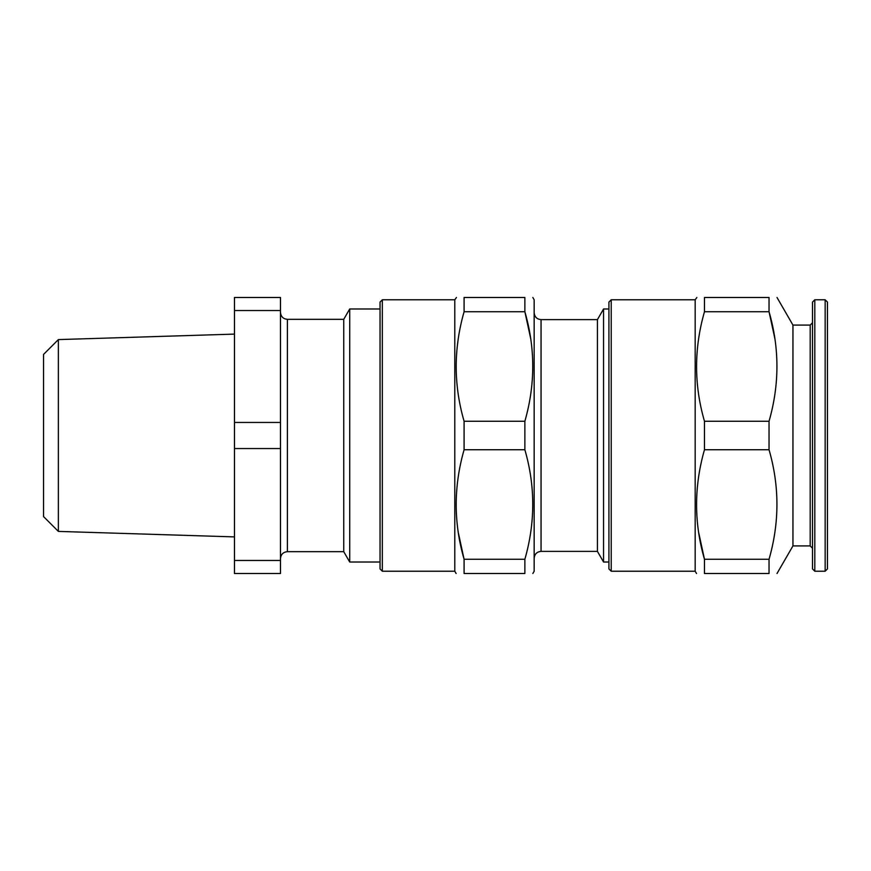 <?xml version="1.0" encoding="UTF-8"?>
<svg xmlns="http://www.w3.org/2000/svg" width="871" height="871" viewBox="0 0 871 871"><rect width="100%" height="100%" fill="white"/><g stroke="black" fill="none" stroke-linecap="round" stroke-linejoin="round"><path stroke-width="1.31" d="M58.368 531.408L58.368 339.592L43.55 354.41L43.55 516.59L58.368 531.408L234.473 536.895M343.74 551.67L287.386 551.67L287.386 319.33L343.74 319.33L343.74 551.67L349.717 562.013L380.039 562.013M343.74 319.33L349.717 308.987L349.717 562.013M382.336 571.224L382.336 299.776L380.039 302.085L380.039 568.915L382.336 571.224L454.793 571.224L456.121 573.521M382.336 299.776L454.793 299.776L454.793 571.224M597.419 551.376L541.054 551.376L541.054 319.624L597.419 319.624L597.419 551.376L603.559 562.013L608.916 562.013M597.419 319.624L603.559 308.987L603.559 562.013M611.224 571.224L611.224 299.776L608.916 302.085L608.916 568.915L611.224 571.224L695.178 571.224L696.506 573.521M611.224 299.776L695.178 299.776L695.178 571.224M777.008 297.479L792.948 325.079L792.948 545.921L810.193 545.921L812.501 548.218M814.799 571.224L814.799 299.776L812.501 302.085L812.501 568.915L814.799 571.224L825.153 571.224L825.153 299.776L827.45 302.085L827.45 568.915L825.153 571.224M234.473 422.446L234.473 297.479L280.484 297.479L280.484 422.446L234.473 422.446L234.473 448.554L280.484 448.554L280.484 573.521L234.473 573.521L234.473 448.554M280.484 422.446L280.484 448.554M458.266 532.421L464.091 559.28L464.091 573.521C453.573 573.521 453.573 573.521 464.091 573.521C453.573 573.521 453.573 573.521 464.091 573.521L524.865 573.521C535.382 573.521 535.382 573.521 524.865 573.521C535.382 573.521 535.382 573.521 524.865 573.521L524.865 559.28L464.091 559.28C453.573 522.97 453.573 486.454 464.091 449.73L524.865 449.73C535.382 486.051 535.382 522.567 524.865 559.28M530.689 338.579L524.865 311.72C535.382 348.03 535.382 384.547 524.865 421.27L464.091 421.27L464.091 449.73M524.865 421.27L524.865 449.73M532.834 297.479L534.163 299.776L534.163 571.224L532.834 573.521M698.651 532.421L704.476 559.28L704.476 573.521C693.958 573.521 693.958 573.521 704.476 573.521C693.958 573.521 693.958 573.521 704.476 573.521L769.039 573.521C779.556 573.521 779.556 573.521 769.039 573.521C779.556 573.521 779.556 573.521 769.039 573.521L769.039 559.28L704.476 559.28C693.947 522.97 693.947 486.454 704.476 449.73L769.039 449.73C779.567 486.051 779.567 522.567 769.039 559.28M774.863 338.579L769.039 311.72C779.567 348.03 779.567 384.547 769.039 421.27L704.476 421.27L704.476 449.73M769.039 421.27L769.039 449.73M769.039 297.479C779.556 297.479 779.556 297.479 769.039 297.479C779.556 297.479 779.556 297.479 769.039 297.479L769.039 311.72L704.476 311.72L704.476 297.479C693.958 297.479 693.958 297.479 704.476 297.479C693.958 297.479 693.958 297.479 704.476 297.479L769.039 297.479M704.476 421.27C693.947 384.949 693.947 348.433 704.476 311.72M695.178 299.776L696.854 297.479M524.865 297.479C535.382 297.479 535.382 297.479 524.865 297.479C535.382 297.479 535.382 297.479 524.865 297.479L524.865 311.72L464.091 311.72L464.091 297.479C453.573 297.479 453.573 297.479 464.091 297.479C453.573 297.479 453.573 297.479 464.091 297.479L524.865 297.479M464.091 421.27C453.573 384.949 453.573 348.433 464.091 311.72M454.793 299.776L456.469 297.479M458.211 338.961L457.112 347.66M234.473 310.533L280.484 310.533M280.484 560.467L234.473 560.467M792.948 325.079L810.193 325.079L810.193 545.921M287.386 319.33C283.195 318.928 280.898 316.619 280.484 312.428M541.054 319.624C536.863 319.211 534.565 316.913 534.163 312.722M810.193 325.079L812.501 322.782M792.948 545.921L777.008 573.521M814.799 299.776L825.153 299.776M603.559 308.987L608.916 308.987M541.054 551.376C536.863 551.789 534.565 554.087 534.163 558.278M349.717 308.987L380.039 308.987M287.386 551.67C283.195 552.072 280.898 554.381 280.484 558.572M58.368 339.592L234.473 334.105"/></g></svg>
